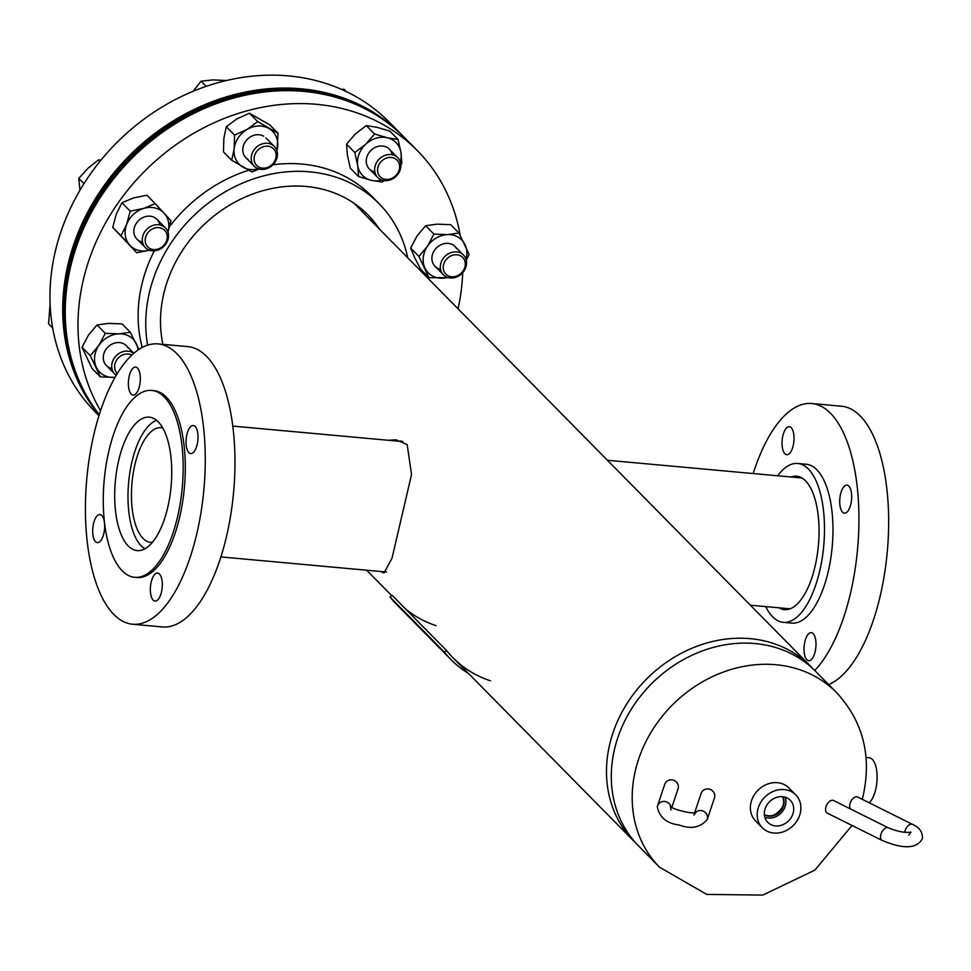 <?xml version="1.0" encoding="UTF-8"?>
<svg xmlns="http://www.w3.org/2000/svg" width="971" height="971" viewBox="0 0 971 971"><rect width="100%" height="100%" fill="white"/><g stroke="black" fill="none" stroke-linecap="round" stroke-linejoin="round"><path stroke-width="1.46" d="M399.093 441.259L401.314 440.931M388.218 440.276L396.156 439.814L407.189 444.645L411.534 474.528L392.005 558.264L384.018 572.975L380.608 571.482M813.237 669.031A124.324 106.507 135.4 0 0 810.882 666.543A124.324 106.507 135.4 0 0 750.231 638.663A124.324 106.507 135.4 0 0 623.94 708.599A124.324 106.507 135.4 0 0 633.845 841.141A124.324 106.507 135.4 0 0 636.296 843.544M815.701 671.434A124.324 106.507 135.4 0 0 700.831 651.492A124.324 106.507 135.4 0 0 614.692 748.471A124.324 106.507 135.4 0 0 638.663 846.032L659.552 867.212A124.324 106.507 -44.6 0 1 635.592 769.651A124.324 106.507 -44.6 0 1 721.72 672.672A124.324 106.507 -44.6 0 1 836.589 692.614L815.701 671.434M773.329 815.227A17.587 15.075 135.4 0 0 783.027 805.663M782.565 796.706A15.767 13.509 135.4 0 0 766.75 805.238A15.767 13.509 135.4 0 0 767.357 821.891A15.767 13.509 135.4 0 0 775.501 825.92A15.767 13.509 135.4 0 0 791.705 816.708A15.767 13.509 135.4 0 0 789.775 799.776A15.767 13.509 135.4 0 0 782.565 796.706M764.82 817.145A15.16 12.987 135.4 0 0 768.377 817.995A15.16 12.987 135.4 0 0 782.274 811.671A15.16 12.987 135.4 0 0 785.066 797.179M764.395 814.778A13.193 11.3 135.4 0 0 768.814 816.174A13.193 11.3 135.4 0 0 781.424 809.996A13.193 11.3 135.4 0 0 782.711 796.718M764.383 814.596A13.193 11.3 135.4 0 0 768.425 815.774A13.193 11.3 135.4 0 0 780.89 809.79A13.193 11.3 135.4 0 0 782.517 796.706M795.735 794.836L788.938 787.954A23.462 20.1 135.4 0 0 777.504 782.687A23.462 20.1 135.4 0 0 753.666 795.88A23.462 20.1 135.4 0 0 755.535 820.896L762.332 827.778A23.462 20.1 135.4 0 0 773.778 833.045A23.462 20.1 135.4 0 0 797.604 819.852A23.462 20.1 135.4 0 0 795.735 794.836A23.462 20.1 135.4 0 0 784.301 789.581A23.462 20.1 135.4 0 0 760.463 802.774A23.462 20.1 135.4 0 0 762.332 827.778M866.047 757.501L869.251 757.793A23.462 9.807 95.2 0 1 875.696 765.84A23.462 9.807 95.2 0 1 869.215 802.799M152.35 542.388A57.568 24.057 95.2 0 1 150.723 542.376A57.568 24.057 95.2 0 1 143.053 538.383A57.568 24.057 95.2 0 1 133.221 473.205A57.568 24.057 95.2 0 1 161.186 427.701A57.568 24.057 95.2 0 1 162.788 427.98M144.91 548.797A65.676 27.443 95.2 0 1 141.232 545.896A65.676 27.443 95.2 0 1 129.143 477.708A65.676 27.443 95.2 0 1 156.634 420.346M793.125 445.859A14.08 5.887 -84.8 0 0 789.302 426.67A14.08 5.887 -84.8 0 0 782.929 435.518A14.08 5.887 -84.8 0 0 786.741 454.707A14.08 5.887 -84.8 0 0 793.125 445.859M815.106 651.857A14.08 5.887 -84.8 0 0 811.283 632.667A14.08 5.887 -84.8 0 0 804.91 641.515A14.08 5.887 -84.8 0 0 808.722 660.705A14.08 5.887 -84.8 0 0 815.106 651.857M850.79 504.325A14.08 5.887 -84.8 0 0 846.967 485.148A14.08 5.887 -84.8 0 0 840.595 493.996A14.08 5.887 -84.8 0 0 844.418 513.174A14.08 5.887 -84.8 0 0 850.79 504.325M777.662 475.79A79.756 33.33 95.2 0 1 797.774 463.483A79.756 33.33 95.2 0 1 819.415 572.198A79.756 33.33 95.2 0 1 783.281 622.338A79.756 33.33 95.2 0 1 765.731 606.608M797.774 463.483L806.258 464.259A79.756 33.33 95.2 0 1 827.899 572.975A79.756 33.33 95.2 0 1 791.766 623.115L783.281 622.338M753.18 473.557A140.746 58.806 95.2 0 1 811.792 403.523A140.746 58.806 95.2 0 1 849.989 595.369A140.746 58.806 95.2 0 1 814.73 670.463M811.792 403.523L841.505 406.23A140.746 58.806 95.2 0 1 879.702 598.075A140.746 58.806 95.2 0 1 828.603 684.519M791.001 477.004A66.999 27.989 95.2 0 1 796.608 476.191A66.999 27.989 95.2 0 1 814.79 567.513A66.999 27.989 95.2 0 1 784.447 609.63A66.999 27.989 95.2 0 1 779.07 607.822M197.125 444.718A14.08 5.887 -84.8 0 0 193.302 425.529A14.08 5.887 -84.8 0 0 186.93 434.377A14.08 5.887 -84.8 0 0 190.741 453.566A14.08 5.887 -84.8 0 0 197.125 444.718M161.429 592.237A14.08 5.887 -84.8 0 0 157.605 573.06A14.08 5.887 -84.8 0 0 151.233 581.908A14.08 5.887 -84.8 0 0 155.057 601.085A14.08 5.887 -84.8 0 0 161.429 592.237M103.763 533.771A14.08 5.887 -84.8 0 0 99.94 514.581A14.08 5.887 -84.8 0 0 93.568 523.43A14.08 5.887 -84.8 0 0 97.379 542.619A14.08 5.887 -84.8 0 0 103.763 533.771M139.448 386.24A14.08 5.887 -84.8 0 0 135.624 367.062A14.08 5.887 -84.8 0 0 129.252 375.911A14.08 5.887 -84.8 0 0 133.076 395.088A14.08 5.887 -84.8 0 0 139.448 386.24M132.566 624.232L162.266 626.95A140.746 58.806 -84.8 0 0 226.025 538.468A140.746 58.806 -84.8 0 0 187.84 346.623L158.127 343.916A140.746 58.806 -84.8 0 0 94.369 432.386A140.746 58.806 -84.8 0 0 132.566 624.232A140.746 58.806 -84.8 0 0 196.312 535.761A140.746 58.806 -84.8 0 0 158.127 343.916M134.702 577.32L136.826 577.514A93.823 39.204 -84.8 0 0 179.319 518.526A93.823 39.204 -84.8 0 0 153.867 390.633L151.743 390.439A93.823 39.204 -84.8 0 0 109.238 449.427A93.823 39.204 -84.8 0 0 134.702 577.32A93.823 39.204 -84.8 0 0 177.208 518.332A93.823 39.204 -84.8 0 0 151.743 390.439M167.485 508.488A66.999 27.989 -84.8 0 0 149.303 417.166A66.999 27.989 -84.8 0 0 118.96 459.283A66.999 27.989 -84.8 0 0 137.129 550.593A66.999 27.989 -84.8 0 0 167.485 508.488M147.628 345.154A141.912 121.581 -44.6 0 1 309.846 171.843A141.912 121.581 -44.6 0 1 379.091 203.679A141.912 121.581 -44.6 0 1 407.735 257.776M272.948 164.767A141.912 121.581 -44.6 0 1 302.199 164.099A141.912 121.581 -44.6 0 1 371.444 195.924L379.091 203.679M100.559 410.733A206.422 176.843 -44.6 0 1 118.656 202.15A206.422 176.843 -44.6 0 1 316.667 104.334A206.422 176.843 -44.6 0 1 417.372 150.626A206.422 176.843 -44.6 0 1 460.169 235.213M462.694 272.705A206.422 176.843 -44.6 0 1 458.045 308.79M99.285 414.653A206.422 176.843 -44.6 0 1 99.382 198.994A206.422 176.843 -44.6 0 1 303.923 91.408A206.422 176.843 -44.6 0 1 404.628 137.7L417.372 150.626M162.922 344.353A126.109 108.036 -44.6 0 1 306.302 186.493A126.109 108.036 -44.6 0 1 367.827 214.773A126.109 108.036 -44.6 0 1 379.273 228.913M356.321 204.881A126.109 108.036 -44.6 0 1 358.032 207.381A126.109 108.036 135.4 0 0 356.321 204.881M142.227 347.46A141.912 121.581 -44.6 0 1 154.304 250.834M169.646 226.474A141.912 121.581 -44.6 0 1 248.625 170.253M402.504 135.552A206.422 176.843 135.4 0 0 402.079 135.127L389.335 122.2A206.422 176.843 135.4 0 0 288.63 75.908A206.422 176.843 135.4 0 0 78.942 192.015A206.422 176.843 135.4 0 0 95.389 412.092L98.957 415.709M402.079 135.127A206.422 176.843 135.4 0 0 301.374 88.822A206.422 176.843 135.4 0 0 95.644 198.302A206.422 176.843 135.4 0 0 99.151 415.066M357.182 206.52A126.109 108.036 135.4 0 0 355.823 204.517A126.109 108.036 135.4 0 1 357.182 206.52M404.203 137.275A206.422 176.843 135.4 0 0 403.778 136.838A206.422 176.843 135.4 0 0 101.967 192.877A206.422 176.843 135.4 0 0 99.236 414.799M403.353 136.413A206.422 176.843 135.4 0 0 402.929 135.976A206.422 176.843 135.4 0 0 101.118 192.015A206.422 176.843 135.4 0 0 99.188 414.945M390.221 178.931A11.834 10.147 -44.6 0 1 377.67 171.721A11.834 10.147 -44.6 0 1 386.931 157.921A11.834 10.147 -44.6 0 1 399.494 165.131A11.834 10.147 -44.6 0 1 390.221 178.931M389.723 180.096A14.08 12.053 -44.6 0 1 377.743 177.487A14.08 12.053 -44.6 0 1 375.486 164.924A14.08 12.053 -44.6 0 1 385.815 155.117A14.08 12.053 -44.6 0 1 397.794 157.715A14.08 12.053 -44.6 0 1 400.052 170.277A14.08 12.053 -44.6 0 1 389.723 180.096M346.21 91.529L343.855 89.15L341.804 89.502M392.248 154.753A14.08 12.053 135.4 0 0 377.185 146.633A14.08 12.053 135.4 0 0 366.37 162.97A14.08 12.053 135.4 0 0 374.867 171.903M384.346 180.618L382.089 182.063L371.359 180.351L358.59 176.576L350.325 168.189L347.424 155.142L346.55 144.157L354.816 152.532L365.703 144.291L374.551 133.986L387.32 137.761L398.061 139.472L389.796 131.097L377.015 127.322L366.285 125.611L374.551 133.986M346.55 144.157L355.398 133.852L366.285 125.611M400.865 164.839L401.824 163.516L400.962 152.532L398.061 139.472M358.59 176.576L357.716 165.592L354.816 152.532M381.906 180.072A23.462 20.1 -44.6 0 1 371.359 180.351A23.462 20.1 -44.6 0 1 357.716 165.592A23.462 20.1 -44.6 0 1 365.703 144.291A23.462 20.1 -44.6 0 1 387.32 137.761A23.462 20.1 135.4 0 1 400.962 152.532A23.462 20.1 -44.6 0 1 400.319 161.926M833.47 800.492A7.04 4.042 116.5 0 0 831.904 800.274A7.04 4.042 116.5 0 0 826.187 806.197A7.04 4.042 116.5 0 0 827.195 813.091L882.166 840.473A7.04 4.042 116.5 0 1 880.782 834.829A7.04 4.042 116.5 0 1 886.887 827.656A7.04 4.042 116.5 0 1 888.441 827.875L833.47 800.492M850.547 809.001A7.04 4.042 -63.5 0 1 849.928 803.964A7.04 4.042 -63.5 0 1 857.599 797.009L912.57 824.403A7.04 4.042 -63.5 0 0 904.911 831.346A7.04 4.042 -63.5 0 0 904.729 832.305M274.004 162.266A11.834 10.147 -44.6 0 1 258.577 166.927A11.834 10.147 -44.6 0 1 256.247 152.071A11.834 10.147 -44.6 0 1 271.674 147.41A11.834 10.147 -44.6 0 1 274.004 162.266M274.878 162.412A14.08 12.053 -44.6 0 1 254.293 166.223A14.08 12.053 -44.6 0 1 253.759 150.287A14.08 12.053 -44.6 0 1 274.344 146.463A14.08 12.053 -44.6 0 1 274.878 162.412M226.51 80.496L212.867 79.901L201.082 81.2L206.155 86.346M192.828 91.602L201.082 81.2M167.121 235.298A11.834 10.147 -44.6 0 1 157.86 249.098A11.834 10.147 -44.6 0 1 145.298 241.888A11.834 10.147 -44.6 0 1 154.559 228.088A11.834 10.147 -44.6 0 1 167.121 235.298M168.371 233.853A14.08 12.053 -44.6 0 1 160.822 248.722A14.08 12.053 -44.6 0 1 145.383 247.654A14.08 12.053 -44.6 0 1 142.434 241.694A14.08 12.053 -44.6 0 1 149.983 226.813A14.08 12.053 -44.6 0 1 165.422 227.894A14.08 12.053 -44.6 0 1 168.371 233.853M99.964 161.344L98.496 159.863L100.911 160.191M83.967 183.677L78.76 178.409L87.876 168.371L98.496 159.863M79.986 190.219L78.76 178.409M116.265 375.304A14.08 12.053 -44.6 0 1 114.796 374.066A14.08 12.053 -44.6 0 1 115.246 356.806A14.08 12.053 -44.6 0 1 132.602 352.582A14.08 12.053 -44.6 0 1 133.767 353.359M52.677 328.004L48.55 323.816L50.116 304.336M117.357 373.483A11.834 10.147 -44.6 0 1 117.357 359.064A11.834 10.147 -44.6 0 1 131.874 355.07M447.692 275.533A11.834 10.147 -44.6 0 1 445.361 260.677A11.834 10.147 -44.6 0 1 460.8 256.016A11.834 10.147 -44.6 0 1 463.131 270.873A11.834 10.147 -44.6 0 1 447.692 275.533M445.653 276.553A14.08 12.053 -44.6 0 1 443.419 274.829A14.08 12.053 -44.6 0 1 443.856 257.582A14.08 12.053 -44.6 0 1 461.225 253.346A14.08 12.053 -44.6 0 1 463.458 255.07A14.08 12.053 -44.6 0 1 463.009 272.329A14.08 12.053 -44.6 0 1 445.653 276.553M226.292 126.716L223.864 138.27L223.464 151.889L231.729 160.276L234.169 148.721L234.557 135.103L247.144 129.386L257.691 121.593L249.426 113.219L236.839 118.935L226.292 126.716L234.557 135.103M249.426 113.219L269.744 124.883L278.009 133.27L257.691 121.593M278.009 133.27L277.002 151.1M259.208 169.039L252.047 171.94L231.729 160.276M263.675 136.195A14.08 12.053 135.4 0 0 245.335 141.742A14.08 12.053 135.4 0 0 248.103 159.402M258.456 168.82A23.462 20.1 -44.6 0 1 242.908 167.133A23.462 20.1 -44.6 0 1 234.169 148.721A23.462 20.1 -44.6 0 1 247.144 129.386A23.462 20.1 135.4 0 1 268.87 128.463A23.462 20.1 -44.6 0 1 277.621 146.888A23.462 20.1 -44.6 0 1 276.869 150.663M159.875 224.932A14.08 12.053 135.4 0 0 145.019 216.739A14.08 12.053 135.4 0 0 133.913 229.945A14.08 12.053 135.4 0 0 142.494 242.07M112.721 227.348L136.741 252.776L120.987 235.735L126.618 224.471L130.211 211.144L121.945 202.769L116.314 214.021L112.721 227.348L120.987 235.735M121.945 202.769L133.403 197.963L146.912 195.22L155.166 203.607L143.708 208.413L130.211 211.144M155.166 203.607L170.92 220.66L167.971 232.166M150.238 250.045L136.741 252.776M149.546 250.239A23.462 20.1 -44.6 0 1 129.883 245.287A23.462 20.1 -44.6 0 1 126.618 224.471A23.462 20.1 135.4 0 1 143.708 208.413A23.462 20.1 -44.6 0 1 164.063 213.159A23.462 20.1 -44.6 0 1 167.947 232.093M128.099 348.006A14.08 12.053 135.4 0 0 105.839 349.572A14.08 12.053 135.4 0 0 111.908 368.482M82.013 347.29L88.495 335.092L97.003 324.957L105.269 333.332L98.799 345.53A23.462 20.1 135.4 0 0 96.347 367.329A23.462 20.1 -44.6 0 0 113.947 377.44A23.462 20.1 -44.6 0 0 115.064 377.367L100.389 376.93L90.279 355.665L82.013 347.29L92.124 368.555L100.389 376.93M105.269 333.332L118.838 333.842A23.462 20.1 -44.6 0 0 98.799 345.53L90.279 355.665M138.125 349.973A23.462 20.1 -44.6 0 0 136.426 343.94A23.462 20.1 -44.6 0 0 118.838 333.842L130.357 332.276L138.877 349.463M97.003 324.957L108.534 323.392L122.091 323.901L130.357 332.276M456.722 248.782A14.08 12.053 135.4 0 0 434.45 250.348A14.08 12.053 135.4 0 0 440.531 269.246M448.456 277.682L429 277.706L420.734 269.319L414.666 257.655L410.636 248.054L417.105 235.856L425.626 225.721L433.891 234.108L447.449 234.606L458.98 233.04L469.078 254.317L466.274 260.301M425.626 225.721L437.144 224.155L450.714 224.665L458.98 233.04M429 277.706L418.902 256.429L427.41 246.306L433.891 234.108M410.636 248.054L418.902 256.429M447.582 277.427A23.462 20.1 -44.6 0 1 442.57 278.204A23.462 20.1 -44.6 0 1 424.97 268.105A23.462 20.1 -44.6 0 1 427.41 246.306A23.462 20.1 -44.6 0 1 447.449 234.606A23.462 20.1 -44.6 0 1 465.048 244.716A23.462 20.1 135.4 0 1 465.983 259.269M671.883 807.302L678.061 788.804A7.04 6.7 -161.5 0 0 672.976 780.041A7.04 6.7 -161.5 0 0 664.722 784.337L657.501 805.93A7.04 6.7 -161.5 0 0 657.343 806.452M700.965 793.962A7.04 6.7 18.5 0 1 709.643 789.229A7.04 6.7 18.5 0 1 714.462 797.907L707.24 819.5A7.04 6.7 18.5 0 0 695.43 812.545M468.568 673.558A127.031 108.825 -44.6 0 1 450.969 659.564A127.031 108.825 -44.6 0 1 444.427 652.184L390.051 597.056A127.031 108.825 -44.6 0 0 396.593 604.435L450.969 659.564M390.051 597.056L392.114 595.32L446.49 650.449L444.427 652.184M436.1 625.664A124.324 106.507 -44.6 0 1 405.647 609.035M490.464 680.805A124.324 106.507 -44.6 0 1 452.887 657.658A124.324 106.507 -44.6 0 1 446.49 650.449M670.961 806.695A7.04 6.7 -161.5 0 0 657.501 805.93L657.294 806.646C659.297 817.291 666.628 823.432 679.312 825.059C691.073 829.416 700.382 827.559 707.24 819.5M810.882 666.543L353.845 203.145M633.845 841.141L452.887 657.658M391.726 595.648L366.637 570.208M659.552 867.212L706.742 894.412L762.805 895.092L814.851 870.137L852.04 825.471M862.248 799.327L863.061 796.159C871.909 755.984 863.085 721.465 836.589 692.614M750.377 605.2L790.054 608.817M607.433 460.266L801.985 477.999M402.916 441.611L232.822 426.099M386.664 572.04L220.89 556.917M403.778 136.838L402.929 135.976M377.743 177.487L369.32 168.942M397.794 157.715L389.359 149.182M882.166 840.473C894.522 845.474 915.058 852.55 922.45 838.507C922.668 832.026 919.379 827.328 912.57 824.403M908.771 835.194L911.016 832.123C905.203 833.009 897.677 831.601 888.441 827.875M254.293 166.223L245.869 157.678M274.344 146.463L265.908 137.918M145.383 247.654L136.947 239.109M165.422 227.894L156.999 219.349M133.84 353.298L126.412 345.761M114.796 374.066L106.373 365.521M443.419 274.829L434.984 266.285M463.458 255.07L455.035 246.525M693.889 815.033L696.013 812.399C692.529 814.463 670.949 808.928 670.378 806.197L670.973 809.96M694.69 812.654L701.123 793.441"/></g></svg>
